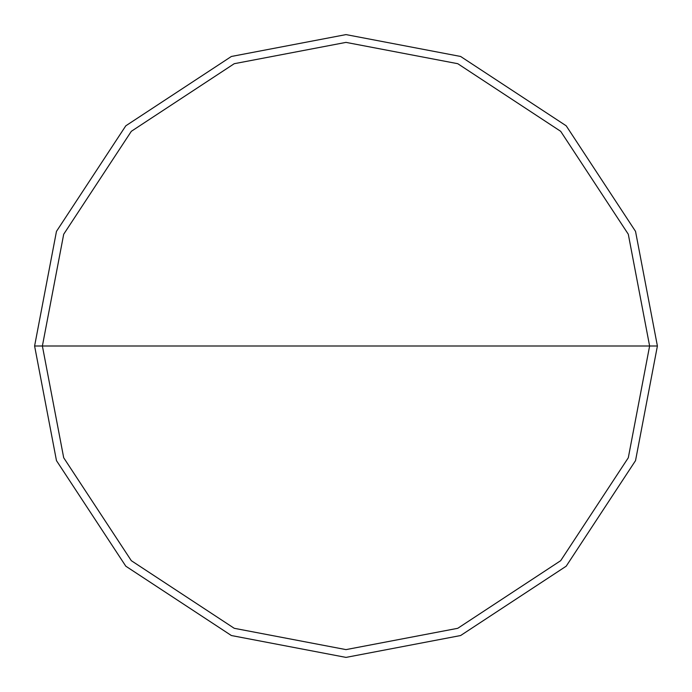 <?xml version="1.0" encoding="UTF-8"?>
<svg xmlns="http://www.w3.org/2000/svg" width="692" height="692" viewBox="0 0 692 692"><rect width="100%" height="100%" fill="white"/><g stroke="black" fill="none" stroke-linecap="round" stroke-linejoin="round"><path stroke-width="1.04" d="M42.385 346L63.699 234.242L131.316 131.316L234.242 63.699L346 42.385L457.758 63.699L560.684 131.316L628.301 234.242L649.615 346L42.385 346L63.699 457.758L131.316 560.684L234.242 628.301L346 649.615L457.758 628.301L560.684 560.684L628.301 457.758L649.615 346L657.4 346L635.533 460.621L566.194 566.194L460.621 635.533L346 657.4L231.379 635.533L125.806 566.194L56.467 460.621L34.6 346L56.467 460.621L125.806 566.194L231.379 635.533L346 657.4L460.621 635.533L566.194 566.194L635.533 460.621L657.4 346L635.533 231.379L566.194 125.806L460.621 56.467L346 34.6L231.379 56.467L125.806 125.806L56.467 231.379L34.6 346L649.615 346L628.301 457.758L560.684 560.684L457.758 628.301L346 649.615L234.242 628.301L131.316 560.684L63.699 457.758L42.385 346L34.6 346L56.467 231.379L125.806 125.806L231.379 56.467L346 34.6L460.621 56.467L566.194 125.806L635.533 231.379L657.4 346L649.615 346L628.301 234.242L560.684 131.316L457.758 63.699L346 42.385L234.242 63.699L131.316 131.316L63.699 234.242L42.385 346"/></g></svg>
